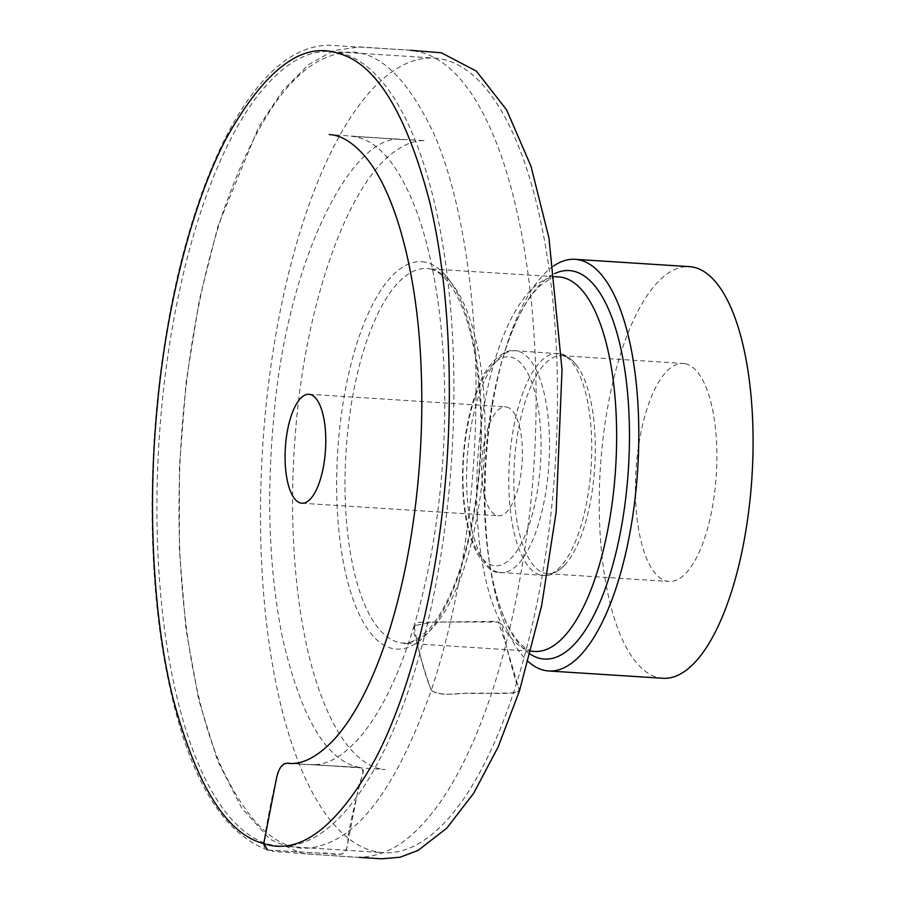 <?xml version="1.0" encoding="UTF-8"?>
<svg xmlns="http://www.w3.org/2000/svg" width="904" height="904" viewBox="0 0 904 904"><rect width="100%" height="100%" fill="white"/><g stroke="black" fill="none" stroke-linecap="round" stroke-linejoin="round"><path stroke-width="0.68" stroke-dasharray="4.52 3.39" d="M442.259 59.155A398.122 146.561 93.7 0 1 554.502 475.47A398.122 146.561 93.7 0 1 383.59 852.687A398.122 146.561 93.7 0 1 262.725 446.022A398.122 146.561 93.7 0 1 434.383 58.071A398.122 146.561 93.7 0 1 442.259 59.155M338.695 52.534A398.122 146.561 93.7 0 1 450.938 468.848A398.122 146.561 93.7 0 1 280.025 846.065A398.122 146.561 93.7 0 1 159.16 439.4A398.122 146.561 93.7 0 1 330.819 51.449A398.122 146.561 93.7 0 1 338.695 52.534M563.712 355.973A109.226 40.205 93.7 0 1 577.407 366.346A109.226 40.205 93.7 0 1 594.708 467.255A109.226 40.205 93.7 0 1 564.706 565.124A109.226 40.205 93.7 0 1 547.609 573.69A109.226 40.205 93.7 0 1 514.455 462.113A109.226 40.205 93.7 0 1 561.542 355.679A109.226 40.205 93.7 0 1 563.712 355.973M506.613 406.992A54.59 20.103 93.7 0 1 522.003 464.08A54.59 20.103 93.7 0 1 498.567 515.811A54.59 20.103 93.7 0 1 481.99 460.046A54.59 20.103 93.7 0 1 505.528 406.845A54.59 20.103 93.7 0 1 506.613 406.992M685.288 363.747A109.226 40.205 93.7 0 1 716.081 477.967A109.226 40.205 93.7 0 1 669.186 581.464A109.226 40.205 93.7 0 1 667.028 581.17A109.226 40.205 93.7 0 1 636.235 466.939A109.226 40.205 93.7 0 1 683.13 363.453A109.226 40.205 93.7 0 1 685.288 363.747M662.994 678.282A206.248 75.925 93.7 0 1 658.914 677.717A206.248 75.925 93.7 0 1 600.776 462.046A206.248 75.925 93.7 0 1 689.311 266.635M553.542 266.036A206.248 75.925 -86.3 0 0 504.5 352.3A206.248 75.925 -86.3 0 0 490.589 569.769A206.248 75.925 -86.3 0 0 528.252 661.592M263.731 843.624C263.708 847.545 265.448 849.737 268.929 850.201L341.215 854.291C346.526 851.206 348.695 845.76 347.712 837.963C352.006 815.216 357.103 793.509 363.024 772.83C363.86 769.62 362.572 767.812 359.137 767.394L286.85 763.304C280.828 765.767 277.494 770.197 276.861 776.57C271.55 798.424 267.177 820.775 263.731 843.624M431.253 690.351C443.096 697.911 462.26 691.797 476.984 693.447L515.709 692.95C520.105 690.916 520.376 687.673 516.523 683.209C511.122 665.626 506.308 646.891 502.059 626.981C501.144 623.421 498.805 621.534 495.042 621.342L418.394 622.325C413.569 625.478 412.597 630.563 415.501 637.58C420.292 656.779 425.535 674.361 431.253 690.351C398.946 780.999 362.899 832.505 323.101 844.867C286.263 858.19 252.329 832.2 221.288 766.897C192.236 701.334 177.478 594.787 179.105 497.234C179.952 404.427 194.089 298.862 223.774 209.977C256.081 119.339 292.128 67.834 331.926 55.46C368.764 42.138 402.698 68.139 433.739 133.442C462.791 199.004 477.549 305.541 475.922 403.105C475.075 495.912 460.938 601.476 431.253 690.351C441.638 697.775 459.3 691.944 472.555 693.504C487.584 692.125 508.127 695.56 519.472 690.882L504.794 640.902L498.353 622.065L433.728 622.099L414.134 625.715C418.213 650.281 423.919 671.819 431.253 690.351M425.208 262.194A194.111 71.461 -86.3 0 0 339.791 538.953A194.111 71.461 -86.3 0 0 461.967 564.989A194.111 71.461 -86.3 0 0 425.208 262.194M430.677 269.008A187.648 69.077 93.7 0 1 483.572 465.232A187.648 69.077 93.7 0 1 403.014 643.026A187.648 69.077 93.7 0 1 399.308 642.507A187.648 69.077 93.7 0 1 346.401 446.293A187.648 69.077 93.7 0 1 426.959 268.499A187.648 69.077 93.7 0 1 430.677 269.008M493.29 565.565A104.74 38.556 93.7 0 1 473.459 402.178A104.74 38.556 93.7 0 1 539.383 416.224A104.74 38.556 93.7 0 1 493.29 565.565M498.759 572.39A111.215 40.94 -86.3 0 0 500.952 572.695A111.215 40.94 -86.3 0 0 548.694 467.323A111.215 40.94 -86.3 0 0 517.348 351.034A111.215 40.94 -86.3 0 0 515.144 350.729A111.215 40.94 -86.3 0 0 467.402 456.102A111.215 40.94 -86.3 0 0 498.759 572.39M559.553 353.724A111.215 40.94 93.7 0 1 590.911 470.023A111.215 40.94 93.7 0 1 543.157 575.396A111.215 40.94 93.7 0 1 509.404 461.797A111.215 40.94 93.7 0 1 557.35 353.419A111.215 40.94 93.7 0 1 559.553 353.724M504.5 352.3L502.703 358.334C513.291 323.948 525.405 300.06 539.044 286.658C550.208 278.025 556.74 274.782 558.627 276.918A187.648 69.077 -86.3 0 0 478.069 454.712A187.648 69.077 -86.3 0 0 530.976 650.925A187.648 69.077 -86.3 0 0 534.682 651.434L532.49 651.14C531.236 650.631 526.557 651.106 516.376 639.128C504.601 624.065 495.674 598.877 489.584 563.565A194.642 71.653 93.7 0 1 502.703 358.334A194.642 71.653 93.7 0 1 554.604 273.652M530.275 654.168A194.642 71.653 93.7 0 1 489.584 563.565L490.589 569.769M267.607 850.009C217.423 831.205 182.732 766.242 163.511 655.129C147.295 559.7 148.358 439.83 166.325 333.147C184.213 224.825 218.813 132.233 260.182 84.185C281.822 58.636 304.671 45.641 328.706 45.2L409.026 50.115L416.721 51.37C513.461 69.834 560.186 332.378 523.8 555.112C506.183 672.497 468.927 773.44 424.213 822.312C402.596 846.811 379.273 858.438 354.244 857.173L273.912 851.534C270.059 851.037 277.019 851.116 267.607 850.009L320.807 853.161C329.056 851.557 342.616 859.647 346.763 848.46L357.442 792.763C356.865 783.293 367.996 771.677 359.916 767.462L290.139 763.462M280.025 846.065L383.59 852.687M330.819 51.449L434.383 58.071M554.999 276.68L429.863 268.906C431.909 269.426 438.338 269.968 449.118 283.155C467.899 309.292 478.442 353.193 480.747 414.834C482.725 482.329 469.119 557.248 447.265 600.798C440.756 613.952 433.965 624.11 426.891 631.274C414.608 641.331 406.653 645.241 403.014 643.026L531.055 651.208M577.407 366.346C571.181 358.538 565.497 354.368 560.356 353.837L515.144 350.729C504.816 348.289 486.838 362.267 477.357 388.935C469.594 409.173 464.837 432.666 463.074 459.39C460.972 499.155 465.628 530.546 477.052 553.576C485.561 566.469 492.522 572.707 497.946 572.277L543.157 575.396C548.92 576.594 556.096 573.181 564.706 565.124M301.936 503.234L498.567 515.811M308.908 394.268L505.528 406.845M547.609 573.69L669.186 581.464M561.542 355.679L683.13 363.453M289.065 763.428L359.916 767.462C326.875 761.496 301.066 718.251 282.477 637.727C269.256 571.893 266.307 499.019 273.63 419.128C286.579 258.408 353.622 130.119 403.037 139.634L329.237 134.56M359.329 857.399L302.196 853.625L269.957 839.262L241.639 807.871L217.627 760.852L198.835 700.317L185.896 628.822L179.354 549.44L179.455 465.854L186.19 381.578L199.253 300.343L218.079 225.706L258.759 126.831L282.715 90.649L308.422 64.726L333.531 50.613L359.611 46.918L410.552 50.285M414.134 625.715C398.969 675.469 380.833 712.725 359.724 737.483C342.435 756.772 326.321 765.778 311.383 764.501L385.127 769.564C376.222 769.033 367.08 764.66 357.713 756.445C341.927 742.207 328.333 717.957 316.954 683.695C296.06 620.494 287.834 526.874 295.269 435.152C304.467 307.767 345.633 189.84 390.98 154.403C403.331 144.504 414.778 139.939 425.332 140.708L351.52 136.346C357.103 136.662 362.933 138.515 369.001 141.871C386.098 151.567 401.286 172.969 414.563 206.067C438.542 266.409 449.424 362.753 442.892 458.859C438.79 519.495 429.208 575.102 414.134 625.715"/><path stroke-width="1.36" d="M309.982 394.426A54.59 20.103 93.7 0 1 325.372 451.514A54.59 20.103 93.7 0 1 301.936 503.234A54.59 20.103 93.7 0 1 285.37 447.469A54.59 20.103 93.7 0 1 308.908 394.268A54.59 20.103 93.7 0 1 309.982 394.426M575.034 259.324L689.311 266.635A206.248 75.925 93.7 0 1 751.925 477.301A206.248 75.925 93.7 0 1 662.994 678.282L548.717 670.971A206.248 75.925 -86.3 0 0 637.648 469.99A206.248 75.925 -86.3 0 0 575.034 259.324A206.248 75.925 -86.3 0 0 553.542 266.036M528.252 661.592A206.248 75.925 -86.3 0 0 544.637 670.418A206.248 75.925 -86.3 0 0 548.717 670.971M554.604 273.652A194.642 71.653 93.7 0 1 573.125 271.11A194.642 71.653 93.7 0 1 627.591 479.9A194.642 71.653 93.7 0 1 540.592 658.553A194.642 71.653 93.7 0 1 530.275 654.168M531.055 651.208L534.682 651.434A187.648 69.077 -86.3 0 0 615.59 468.588A187.648 69.077 -86.3 0 0 558.627 276.918L554.999 276.68M290.139 763.462C280.794 761.326 278.195 771.756 276.556 777.982L263.731 843.624C226.452 833.951 196.089 785.034 172.63 696.871C151.544 610.844 148.177 498.511 157.239 406.879C165.601 312.818 190.337 206.767 226.282 138.346C264.748 69.608 302.026 41.268 338.107 53.313C375.375 62.986 405.749 111.904 429.208 200.066C450.294 286.082 453.661 398.427 444.598 490.058C436.236 584.12 411.501 690.17 375.555 758.592C337.079 827.329 299.812 855.67 263.731 843.624L267.607 850.009M329.237 134.56C341.531 135.193 353.95 143.081 366.504 158.2C396.415 194.642 417.897 276.002 421.207 370.086C422.733 409.93 421.366 450.237 417.117 490.996C411.749 541.519 402.585 587.736 389.613 629.659C374.053 678.983 355.667 715.459 334.446 739.11C318.14 756.399 303.021 764.513 289.065 763.428M410.552 50.285L441.412 52.805L476.419 71.167L506.568 109.813L531.01 166.313L548.943 237.921L562.028 369.6L556.141 512.093L541.609 605.861L519.472 690.882L498.115 747.02L473.685 793.26L446.813 828.12L418.077 850.404L400.122 857.229L381.77 858.8L359.329 857.399"/></g></svg>
